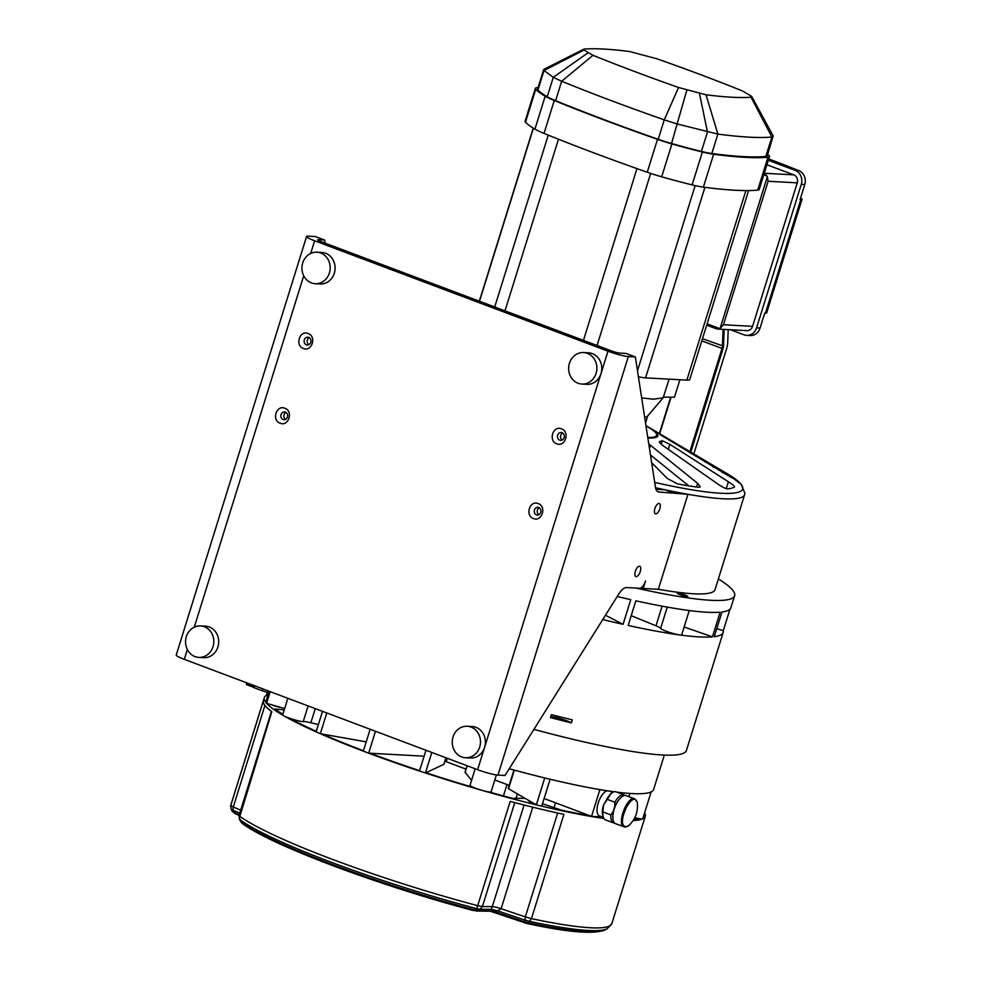 <?xml version="1.0" encoding="UTF-8"?>
<svg xmlns="http://www.w3.org/2000/svg" width="981" height="981" viewBox="0 0 981 981"><rect width="100%" height="100%" fill="white"/><g stroke="black" fill="none" stroke-linecap="round" stroke-linejoin="round"><path stroke-width="1.47" d="M659.686 433.749L671.078 397.182M723.083 329.346L722.408 346.244A4.733 2.036 -69.4 0 1 721.991 348.5L689.876 451.616M571.383 722.874L572.315 719.882A219.229 26.536 17.3 0 1 551.408 714.609L550.476 717.589A219.229 26.536 17.3 0 0 571.383 722.874A11.833 1.435 17.3 0 0 561.169 718.84A11.833 1.435 17.3 0 0 550.807 716.535M614.756 806.505L614.842 802.225A14.985 6.426 -69.4 0 1 624.112 794.868A14.985 6.426 -69.4 0 1 625.032 795.444M624.112 794.868L616.105 791.863A14.985 6.426 110.6 0 0 612.622 792.464A14.985 6.426 110.6 0 0 606.847 799.221L614.842 802.225M606.847 799.221L603.536 805.058L602.886 811.9L610.893 814.917L613.186 811.52M614.633 823.096A14.985 6.426 -69.4 0 1 613.554 822.924A14.985 6.426 -69.4 0 1 610.893 814.917M602.886 811.9A14.985 6.426 110.6 0 0 603.327 817.148A14.985 6.426 110.6 0 0 605.559 819.908L613.554 822.924M625.976 826.615L628.478 825.867C635.345 819.552 638.275 811.765 637.27 802.483C632.622 788.258 614.989 825.928 625.976 826.615M622.236 796.474L621.856 796.682C614.989 802.998 612.058 810.797 613.064 820.067L613.199 820.472M267.715 695.811L266.415 695.382L267.85 690.783M465.117 772.255L471.567 780.324M475.16 768.785L470.034 785.254A11.036 1.337 17.3 0 0 474.179 787.694A196.359 23.765 -162.7 0 1 425.938 772.746L443.853 764.346M513.958 770.024L508.195 788.54L525.24 798.46A7.885 0.956 17.3 0 0 524.099 798.35L512.217 798.289A196.359 23.765 -162.7 0 1 489.09 791.974A11.036 1.337 17.3 0 0 491.113 791.826L496.374 774.941M316.274 731.336A196.359 23.765 -162.7 0 1 289.959 718.374A11.036 1.337 -162.7 0 1 283.791 715.774A199.511 24.145 17.3 0 0 316.115 731.851L320.321 733.714L366.22 741.857M318.384 724.567L310.854 722.752A15.77 1.913 17.3 0 0 303.239 721.562L308.108 705.928M289.959 718.374A11.036 1.337 17.3 0 0 303.239 721.562M266.415 695.382A199.511 24.145 17.3 0 0 264.281 697.675A199.511 24.145 17.3 0 0 265.704 702.286L266.562 703.34A199.511 24.145 17.3 0 0 283.791 715.774A11.036 1.337 -162.7 0 1 282.712 714.769L287.838 698.3M326.783 712.954L320.321 733.714A199.511 24.145 17.3 0 1 316.115 731.851L322.504 711.348M320.321 733.714A199.511 24.145 17.3 0 0 363.326 751.152L370.144 729.263M424.111 756.192L368.66 753.163A199.511 24.145 17.3 0 1 363.326 751.152L368.66 753.163L375.478 731.274M368.66 753.163A199.511 24.145 17.3 0 0 419.488 771.029L425.95 750.269M425.938 772.746L425.423 772.979A199.511 24.145 17.3 0 1 419.488 771.029L425.423 772.979L431.812 752.476M489.09 791.974A11.036 1.337 -162.7 0 1 482.088 790.392A11.036 1.337 -162.7 0 1 474.179 787.694M525.24 798.46L536.337 804.837L544.713 777.933A199.511 24.145 -162.7 0 1 509.237 768.748M603.904 818.448A199.511 24.145 17.3 0 1 541.745 806.149A199.511 24.145 -162.7 0 1 536.337 804.837L541.745 806.149L550.12 779.245A199.511 24.145 -162.7 0 1 544.713 777.933M532.744 807.179L501.119 908.713L497.575 910.834L525.031 920.141L524.062 921.613L528.428 922.827L531.457 918.633A199.511 24.145 17.3 0 0 611.85 923.587L607.264 928.7A198.125 23.985 -162.7 0 1 529.36 921.355L525.031 920.141L525.313 916.904L531.457 918.633L563.928 814.365A199.511 24.145 -162.7 0 1 513.504 802.286A199.511 24.145 17.3 0 1 510.206 801.416L476.741 908.664L473.615 910.601C380.076 886.015 270.413 844.935 242.209 823.39L239.413 819.429L239.008 815.554L232.399 811.446L235.894 814.181M524.075 805.009L491.432 909.35L497.575 910.834L495.908 912.06L489.764 910.589A7.885 6.045 -126.7 0 1 495.908 912.06L524.062 921.613L524.418 922.741L524.062 921.613M473.615 910.601L489.764 910.589L491.432 909.35L480.04 909.289L478.09 910.527L474.779 909.902A196.163 23.74 17.3 0 1 240.97 821.919L241.522 821.514L240.97 821.919L239.499 819.405L239.339 815.984A199.511 24.145 17.3 0 0 477.735 905.684L482.394 906.554L480.04 909.289L476.741 908.664A198.125 23.985 -162.7 0 1 239.499 819.405L240.051 818.988M264.907 705.449L233.27 807.02L230.756 805.499L231.087 809.129L230.756 805.499L263.227 701.219A199.511 24.145 17.3 0 0 271.823 711.716L240.124 815.407M240.676 810.171L233.27 807.02L232.865 810.208L231.087 809.129M526.576 923.379L528.428 922.827A196.163 23.74 17.3 0 0 604.836 929.951C593.579 934.513 567.496 932.318 526.576 923.379L490.402 911.251L476.128 911.018M554.032 807.645L555.528 802.814M503.437 795.934L506.993 784.555M542.493 803.733L561.426 810.147A196.359 23.765 -162.7 0 0 589.52 815.603L591.555 816.364L599.881 789.607M269.137 691.262L265.704 702.286A199.511 24.145 17.3 0 0 266.562 703.34L284.649 708.54M266.562 703.34L270.204 691.666M282.859 714.278A196.359 23.765 -162.7 0 1 275.023 709.042L284.232 709.888M419.598 770.661A196.359 23.765 -162.7 0 1 370.058 753.236M363.448 750.747A196.359 23.765 -162.7 0 1 322.479 734.095M246.721 684.726L254.177 687.522L246.82 684.738A1.582 0.674 -69.4 0 1 246.721 684.726A1.582 0.674 -69.4 0 1 246.587 683.205L254.582 686.222L254.116 687.718L262.111 690.722L262.7 688.846M262.111 690.722L267.335 692.439M634.903 817.602A11.036 1.337 17.3 0 0 638.239 818.424A196.359 23.765 -162.7 0 1 634.057 819.27M651.139 791.9L642.776 818.718A11.036 1.337 -162.7 0 1 642.641 818.853A11.036 1.337 -162.7 0 1 638.239 818.424M466.036 769.141L446.208 761.685A15.77 1.913 17.3 0 0 444.871 761.195M494.804 779.969L509.188 785.376M544.112 798.522L589.52 815.603M591.555 816.364L602.175 816.952M607.116 790.784A13.403 5.751 110.6 0 0 598.152 803.218A13.403 5.751 110.6 0 0 599.44 815.922L603.425 817.418M603.56 817.749A196.359 23.765 -162.7 0 1 595.541 816.584M664.333 755.088L653.64 789.423A199.511 24.145 -162.7 0 1 651.016 791.949A199.511 24.145 -162.7 0 1 616.89 792.158M614.167 791.802A199.511 24.145 -162.7 0 1 550.12 779.245M533.897 729.386A219.229 26.536 17.3 0 0 686.43 750.44L723.205 632.365A219.229 26.536 17.3 0 0 723.291 630.648L729.987 609.152M657.111 432.302L722.838 471.187A187.69 22.722 17.3 0 1 732.071 477.968L660.716 434.951A104.881 12.692 17.3 0 0 657.111 432.302L656.571 431.934M734.573 486.883L734.511 486.981C734.646 486.233 732.599 484.479 728.368 481.72L669.815 444.319L668.257 449.298M734.511 486.981A187.69 22.722 17.3 0 1 727.62 488.894C725.67 488.734 722.629 487.263 718.472 484.479L663.61 446.048C660.066 443.461 658.729 441.94 659.588 441.487A104.881 12.692 17.3 0 0 662.285 440.727L669.815 444.319M679.907 379.745L674.462 397.195L663.487 397.146M669.091 379.156L663.156 397.808L653.358 399.206L641.672 397.881M766.921 164.759L793.788 174.863A6.303 5.653 93.1 0 1 797.259 182.858L752.574 326.354A6.303 5.653 93.1 0 1 746.897 330.646L717.393 329.04L719.539 328.525A6.303 5.653 -86.9 0 0 720.177 328.181L723.438 324.76L768.135 181.264L767.326 176.764A6.303 5.653 -86.9 0 0 767.019 176.065L764.309 173.147M730.538 329.751L743.978 334.803A11.036 9.884 -86.9 0 0 746.627 335.367A11.036 9.884 -86.9 0 0 756.572 327.862L801.269 184.354A11.036 9.884 -86.9 0 0 795.186 170.387L768.319 160.271M787.633 166.414A11.036 4.733 110.6 0 0 786.688 165.728A11.036 4.733 110.6 0 0 786.063 165.593L798.693 170.571A11.036 9.884 93.1 0 1 804.776 184.551L800.116 199.499L800.815 199.535A11.036 1.337 17.3 0 0 802.029 199.302L766.639 312.914A11.036 1.337 -162.7 0 1 765.438 313.135L764.739 313.098L760.079 328.046A11.036 9.884 93.1 0 1 750.146 335.563L746.627 335.367M802.029 199.302A11.036 1.337 17.3 0 0 800.557 198.088M545.031 69.05L544.014 70.509L553.284 77.303L561.684 81.264C592.892 93.968 627.08 106.831 664.247 119.854L677.589 124.084L717.884 134.09C741.538 137.193 759.539 138.174 771.875 137.033L772.893 135.574M751.838 96.653L773.175 135.954L767.203 155.869A29.172 3.532 -162.7 0 1 765.818 156.457A368.267 44.574 -162.7 0 1 711.826 153.514A29.172 3.532 -162.7 0 1 701.415 151.442A121.448 14.703 -162.7 0 1 671.544 143.508A29.172 3.532 -162.7 0 1 658.202 139.29A368.267 44.574 -162.7 0 1 555.626 100.687L561.684 81.264L592.99 55.304L584.014 50.006L584.468 49.05L584.014 50.006L544.014 70.509L543.646 69.651L537.6 89.075A29.172 3.532 -162.7 0 0 537.956 89.933L544.014 70.509M555.626 100.687A29.172 3.532 -162.7 0 1 547.226 96.739A121.448 14.703 -162.7 0 1 537.956 89.933M592.99 55.304C619.244 65.911 647.767 76.641 678.558 87.493L706.013 94.777C725.339 97.229 740.361 98.039 751.054 97.242L751.52 96.285L751.054 97.242L771.875 137.033L765.818 156.457M751.52 96.285L742.543 90.988C716.289 80.381 687.767 69.651 656.976 58.799L629.508 51.503C610.194 49.062 595.173 48.253 584.468 49.05M538.054 87.628A370.634 44.856 17.3 0 0 536.84 87.726A31.539 3.814 17.3 0 0 535.344 88.376A31.539 3.814 17.3 0 0 535.736 89.308A123.814 14.985 17.3 0 0 545.178 96.236A31.539 3.814 17.3 0 0 554.265 100.516A370.634 44.856 17.3 0 0 657.491 139.351A31.539 3.814 17.3 0 0 671.911 143.925A123.814 14.985 17.3 0 0 702.371 152.006A31.539 3.814 17.3 0 0 713.628 154.25A370.634 44.856 17.3 0 0 767.964 157.218A31.539 3.814 17.3 0 0 769.472 156.568A31.539 3.814 17.3 0 0 769.079 155.636A123.814 14.985 17.3 0 0 767.694 154.299M769.472 156.568L759.22 189.456A31.539 3.814 -162.7 0 1 757.724 190.106A370.634 44.856 -162.7 0 1 703.389 187.138A31.539 3.814 -162.7 0 1 692.12 184.882A123.814 14.985 -162.7 0 1 661.672 176.801A31.539 3.814 -162.7 0 1 647.252 172.239A370.634 44.856 -162.7 0 1 544.014 133.404A31.539 3.814 -162.7 0 1 534.939 129.124A123.814 14.985 -162.7 0 1 525.485 122.184A31.539 3.814 -162.7 0 1 525.093 121.264L535.344 88.376M748.613 190.559L689.741 379.573A26.303 3.188 -162.7 0 1 686.859 380.125L645.559 377.869A26.303 3.188 -162.7 0 1 638.423 376.79M651.654 462.652L667.19 478.385L677.417 483.854A187.69 22.722 17.3 0 0 698.57 487.312L700.262 486.858L697.601 483.339L650.538 445.337L649.496 448.685M688.699 485.828L650.464 454.963M648.784 444.037L650.538 445.337M602.751 619.551A219.229 26.536 17.3 0 0 623.07 624.321L630.758 599.661A219.229 26.536 -162.7 0 1 617.196 596.509M605.461 615.222L623.07 624.321M689.251 610.538L681.697 634.793A11.036 1.337 -162.7 0 1 679.49 634.915A11.036 1.337 -162.7 0 1 668.098 631.911A11.036 1.337 -162.7 0 1 660.63 628.38A12.618 1.533 17.3 0 0 655.982 625.804L631.224 615.676M628.171 625.461L635.86 600.801A219.229 26.536 -162.7 0 0 687.166 610.256A219.229 26.536 -162.7 0 0 720.115 612.193L712.439 636.865A219.229 26.536 -162.7 0 1 679.49 634.915A219.229 26.536 -162.7 0 1 628.171 625.461M684.125 626.982L712.439 636.865M718.374 578.937A219.229 26.536 -162.7 0 1 734.61 595.737L730.894 607.693A219.229 26.536 -162.7 0 1 721.955 611.997L714.266 636.669A219.229 26.536 17.3 0 0 723.205 632.365M716.755 628.686L723.291 630.648M665.179 489.85A198.726 24.047 17.3 0 0 687.939 494.289L659.06 492.033A15.77 6.769 -69.4 0 1 658.165 491.837A15.77 6.769 -69.4 0 1 655.467 487.373L635.357 356.961L626.025 353.442L619.71 353.099A6.303 0.76 -162.7 0 1 611.568 350.94L320.873 241.571A6.303 0.76 -162.7 0 1 317.66 239.842A6.303 0.76 -162.7 0 1 318.347 239.707L324.662 240.051L315.33 236.544L308.316 236.163A15.77 1.913 17.3 0 0 306.587 236.482A15.77 1.913 17.3 0 0 314.631 240.799L607.987 351.173A15.77 1.913 17.3 0 0 628.343 356.569L635.357 356.961M673.003 492.793L664.995 489.777L655.946 489.286M655.529 487.741A198.726 24.047 17.3 0 0 664.811 489.764M306.587 236.482L176.224 655.026A15.77 1.913 17.3 0 0 184.269 659.33L477.624 769.705A15.77 1.913 17.3 0 0 497.98 775.113L505.007 775.493L618.741 594.045A15.77 6.769 -69.4 0 1 626.749 587.558L639.698 588.257A7.885 3.384 110.6 0 0 645.535 580.973L643.205 588.453L658.349 589.274L687.939 494.289A198.726 24.047 -162.7 0 0 744.628 494.645L715.039 589.642A198.726 24.047 -162.7 0 1 658.349 589.274M539.366 507.729A3.949 3.532 -86.9 0 0 538.986 514.767M286.011 412.4A3.949 3.532 -86.9 0 0 285.63 419.439M562.653 432.989A3.949 3.532 -86.9 0 0 562.26 440.028M309.285 337.66A3.949 3.532 -86.9 0 0 308.905 344.699M195.011 656.608A15.77 14.114 -86.9 0 0 198.812 657.405A15.77 14.114 -86.9 0 0 213.772 642.432A15.77 14.114 -86.9 0 0 200.529 625.915A15.77 14.114 -86.9 0 0 185.826 638.741A15.77 14.114 -86.9 0 0 195.011 656.608M471.015 727.056A15.77 14.114 -86.9 0 0 467.226 726.259A15.77 14.114 -86.9 0 0 452.266 741.231A15.77 14.114 -86.9 0 0 465.509 757.749A15.77 14.114 -86.9 0 0 480.212 744.922A15.77 14.114 -86.9 0 0 471.015 727.056M587.411 353.368A15.77 14.114 -86.9 0 0 583.621 352.559A15.77 14.114 -86.9 0 0 568.661 367.544A15.77 14.114 -86.9 0 0 581.892 384.062A15.77 14.114 -86.9 0 0 596.607 371.235A15.77 14.114 -86.9 0 0 587.411 353.368M320.713 253.024A15.77 14.114 -86.9 0 0 316.924 252.215A15.77 14.114 -86.9 0 0 301.964 267.2A15.77 14.114 -86.9 0 0 315.208 283.717A15.77 14.114 -86.9 0 0 329.91 270.891A15.77 14.114 -86.9 0 0 320.713 253.024M200.529 625.915L205.446 626.172A15.77 14.114 93.1 0 1 218.677 642.69A15.77 14.114 93.1 0 1 203.729 657.675L198.812 657.405M467.226 726.259L472.143 726.516A15.77 14.114 93.1 0 1 475.932 727.326A15.77 14.114 93.1 0 1 484.614 747.289A15.77 14.114 93.1 0 1 470.414 758.019L465.509 757.749M583.621 352.559L588.526 352.829A15.77 14.114 93.1 0 1 592.328 353.626A15.77 14.114 93.1 0 1 601.01 373.602A15.77 14.114 93.1 0 1 586.81 384.331L581.892 384.062M316.924 252.215L321.842 252.485A15.77 14.114 93.1 0 1 325.631 253.282A15.77 14.114 93.1 0 1 334.828 271.161A15.77 14.114 93.1 0 1 320.113 283.987L315.208 283.717M284.809 408.255C276.36 404.564 271.406 420.432 280.161 423.203C288.61 426.907 293.552 411.039 284.809 408.255M561.451 428.856C552.99 425.153 548.048 441.021 556.791 443.792C565.252 447.495 570.194 431.628 561.451 428.856M303.436 348.476C311.897 352.167 316.838 336.299 308.095 333.528C299.634 329.824 294.692 345.692 303.436 348.476M538.164 503.584C529.715 499.893 524.774 515.761 533.517 518.532C541.966 522.235 546.92 506.368 538.164 503.584M325.14 243.178L324.662 240.051M641.28 587.729L643.205 588.453M658.987 503.425A5.518 2.367 110.6 0 0 655.014 508.17A5.518 2.367 110.6 0 0 655.406 513.823A5.518 2.367 110.6 0 0 659.563 509.495A5.518 2.367 110.6 0 0 659.293 503.486A5.518 2.367 110.6 0 0 658.987 503.425M639.428 566.209A5.518 2.367 110.6 0 0 635.455 570.954A5.518 2.367 110.6 0 0 635.86 576.607A5.518 2.367 110.6 0 0 640.017 572.266A5.518 2.367 110.6 0 0 639.747 566.27A5.518 2.367 110.6 0 0 639.428 566.209M659.367 433.553L670.685 397.182M724.162 329.408L723.5 346.146A5.518 2.367 -69.4 0 1 723.009 348.77L690.808 452.167M693.825 453.945L726.516 348.966A13.403 5.751 110.6 0 0 727.694 342.565L728.209 329.628M734.61 595.737A219.229 26.536 -162.7 0 1 636.08 588.06M687.019 595.884A5.518 0.662 -162.7 0 1 687.828 596.534A5.518 0.662 -162.7 0 1 682.359 595.528A5.518 0.662 -162.7 0 1 677.282 593.247A5.518 0.662 -162.7 0 1 681.194 593.787A5.518 0.662 -162.7 0 1 687.019 595.884M603.327 817.148L602.788 815.469A13.403 5.751 -69.4 0 1 603.536 805.058L611.102 793.384L612.622 792.464M637.135 802.078L634.781 798.89L626.111 795.628A14.985 6.426 110.6 0 0 625.253 795.444A14.985 6.426 110.6 0 0 622.616 796.229A14.985 6.426 110.6 0 0 614.817 807.388A14.985 6.426 110.6 0 0 613.333 820.913A14.985 6.426 110.6 0 0 615.553 823.672L625.081 827.106L628.098 826.076M634.781 798.89C627.35 795.101 616.142 824.886 624.223 826.934M633.309 820.57A199.511 24.145 17.3 0 0 642.641 818.853A199.511 24.145 17.3 0 0 645.253 816.327A199.511 24.145 17.3 0 0 644.603 812.881M425.423 772.979A199.511 24.145 17.3 0 0 482.088 790.392A199.511 24.145 17.3 0 0 514.436 799.294A199.511 24.145 -162.7 0 0 536.337 804.837M529.765 801.06A5.518 0.662 17.3 0 0 529.115 801.17A5.518 0.662 17.3 0 0 529.654 801.673A5.518 0.662 17.3 0 0 533.59 803.267M281.265 707.559A5.518 0.662 -162.7 0 1 277.304 706.725A5.518 0.662 -162.7 0 1 272.706 705.106M647.852 437.967A98.382 11.907 -162.7 0 0 649.152 427.508L725.413 472.646C765.707 495.895 733.42 500.347 654.695 482.394M644.652 417.268A82.796 10.018 17.3 0 0 647.546 416.14L663.156 397.808M536.435 514.89A3.949 3.532 93.1 0 1 538.765 507.422A3.949 3.532 -86.9 0 1 536.435 514.89M283.08 419.574A3.949 3.532 93.1 0 1 285.397 412.094A3.949 3.532 -86.9 0 1 283.08 419.574M559.71 440.162A3.949 3.532 93.1 0 1 562.039 432.682A3.949 3.532 -86.9 0 1 559.71 440.162M306.354 344.834A3.949 3.532 -86.9 0 0 308.684 337.354A3.949 3.532 93.1 0 0 306.354 344.834M701.783 340.898L723.009 348.77M702.457 338.739L723.5 346.146M467.14 765.769L465.08 772.39M443.866 764.395L445.926 757.786L443.829 764.444M310.854 722.752L315.257 708.613M514.326 770.122L508.501 788.822M514.767 802.617L482.394 906.554L492.437 906.616A7.885 0.956 -162.7 0 1 501.119 908.713L525.313 916.904L557.674 813.004M264.281 697.675L230.878 804.935A199.511 24.145 17.3 0 0 230.756 805.499M239.266 814.696L234.177 812.538L232.865 810.208L239.756 813.139M240.97 821.919L242.209 823.39M517.404 793.948L516.055 798.313M628.895 796.67L629.9 793.445M446.208 761.685L447.262 758.288M713.346 465.509L712.893 466.956M728.368 481.72L726.21 488.648M662.285 440.727L661.206 444.197M716.51 328.856L706.688 325.152L716.24 328.733M793.788 174.863L764.665 173.281M760.079 328.046L756.572 327.862M798.693 170.571L795.186 170.387M801.269 184.354L804.776 184.551M768.687 159.057L786.063 165.593M800.815 199.535L765.438 313.135M768.135 181.264L797.259 182.858M752.574 326.354L723.438 324.76M719.539 328.525L707.093 323.84M763.77 174.839L767.019 176.065M767.326 176.764L720.177 328.181M547.226 96.739L553.284 77.303L587.926 52.876M658.202 139.29L664.247 119.854L678.558 87.493M686.847 90.093L671.544 143.508M701.415 151.442L707.46 132.006L699.453 93.44M711.826 153.514L717.884 134.09L706.013 94.777M534.939 129.124L545.178 96.236M525.485 122.184L535.736 89.308M544.014 133.404L554.265 100.516M647.252 172.239L657.491 139.351M661.672 176.801L671.911 143.925M692.12 184.882L702.371 152.006M703.389 187.138L713.628 154.25M757.724 190.106L767.964 157.218M505.007 310.842L558.459 139.204M494.718 306.979L548.256 135.12M636.963 168.609L583.462 340.37M597.073 345.484L650.673 173.416M637.491 370.769L695.161 185.605M645.559 377.869L704.898 187.334M745.903 190.572L686.859 380.125M479.501 301.253L533.406 128.192M645.976 425.864A97.168 11.76 -162.7 0 1 647.767 437.452M697.601 483.339L696.461 487.017M722.838 471.187L722.372 472.683M667.252 607.104L660.63 628.38M662.101 606.16L655.982 625.804M657.368 491.383L659.06 492.033M477.624 769.705L607.987 351.173M497.98 775.113L628.343 356.569M194.287 627.153L303.718 275.796M184.269 659.33L187.334 649.496M310.683 253.466L314.631 240.799M318.151 240.345L318.347 239.707M467.091 765.744L465.043 772.305M604.836 929.951L607.264 928.7M230.878 804.935L230.572 806.382M232.46 811.618L231.185 809.337M239.008 815.554L271.43 711.433M768.724 158.959L786.688 165.728M543.989 69.295L583.842 49.185M479.329 301.179L533.235 128.094M613.064 820.067L613.333 820.913M621.856 796.682L622.616 796.229M637.27 802.483L637 801.636M628.478 825.867L627.717 826.321M609.863 791.189L612.867 792.329M645.253 816.327L611.85 923.587M726.639 473.382L741.133 484.258L744.91 493.345L744.628 494.645M645.535 422.97L647.73 415.919M649.152 427.508L645.952 425.693"/></g></svg>
